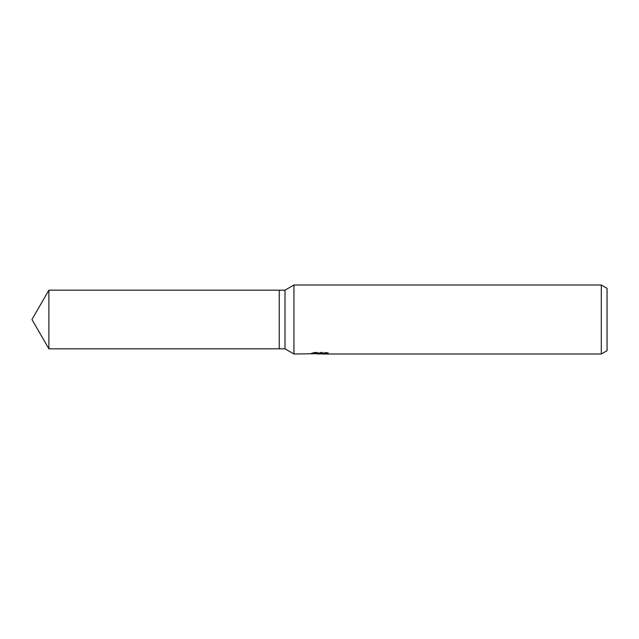 <?xml version="1.0" encoding="UTF-8"?>
<svg xmlns="http://www.w3.org/2000/svg" width="639" height="639" viewBox="0 0 639 639"><rect width="100%" height="100%" fill="white"/><g stroke="black" fill="none" stroke-linecap="round" stroke-linejoin="round"><path stroke-width="0.48" stroke-dasharray="3.19 2.4" d="M316.832 353.814L314.827 353.135L314.827 352.257L318.613 353.143L326.641 352.616L322.479 353.127L328.462 352.824L328.462 353.694M326.641 352.984L326.641 353.854L322.479 353.702M322.583 354.006L326.641 353.854M328.462 352.824L325.507 352.249L315.299 352.249L315.299 353.135M325.507 352.249L325.507 353.135M326.641 352.616L326.641 353.487M320.243 352.984L320.243 353.671M315.299 352.249L312.599 352.768L320.874 352.768L311.033 353.143L318.613 353.143M311.752 352.968L315.171 352.193M312.599 352.768L312.599 353.639M320.874 352.768L319.843 353.143M311.217 353.103L311.217 353.966M315.171 353.079L311.752 353.838M311.033 354.006L311.033 353.143M607.05 288.317L607.05 350.683M601.299 284.994L601.299 354.006M293.956 284.994L293.956 354.006M284.994 290.17L284.994 348.83M279.243 290.17L279.243 348.83M48.883 290.17L48.883 348.83M319.788 353.998L319.788 353.135"/><path stroke-width="0.96" d="M320.874 353.639L293.956 354.006L284.994 348.83L279.243 348.83L279.243 290.17L284.994 290.17L293.956 284.994L601.299 284.994L607.05 288.317L607.05 350.683L601.299 354.006L322.583 354.006L322.479 353.135L320.874 353.143L320.874 353.639L312.599 353.639L325.507 353.135L328.462 353.694L322.479 353.998M284.994 348.83L284.994 290.17M293.956 354.006L293.956 284.994M319.835 354.006L316.832 353.814M322.479 353.702L318.613 354.006M601.299 354.006L601.299 284.994M279.243 348.83L48.883 348.83L31.95 319.5L48.883 290.17L279.243 290.17M48.883 348.83L48.883 290.17"/></g></svg>
